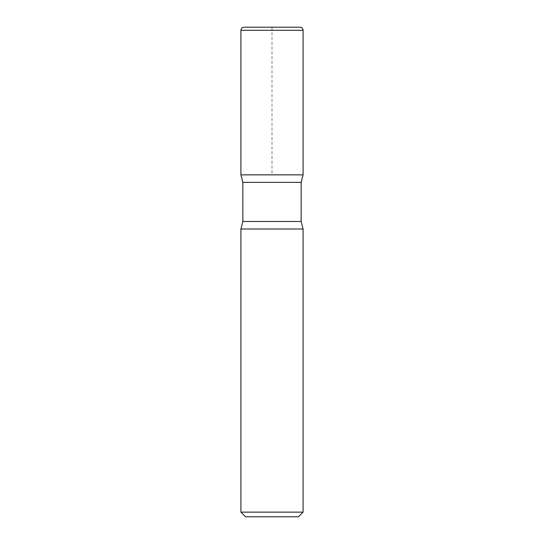 <?xml version="1.0" encoding="UTF-8"?>
<svg xmlns="http://www.w3.org/2000/svg" width="544" height="544" viewBox="0 0 544 544"><rect width="100%" height="100%" fill="white"/><g stroke="black" fill="none" stroke-linecap="round" stroke-linejoin="round"><path stroke-width="0.41" stroke-dasharray="2.72 2.04" d="M245.575 516.8L298.425 516.8M240.917 229.01L303.083 229.01M303.083 512.135L240.917 512.135M303.083 174.855L240.917 174.855L303.083 174.855L272 174.855L272 27.2L244.025 27.2M299.975 27.2L272 27.2L299.975 27.2M242.855 221.483L301.145 221.483M242.855 182.383L301.145 182.383M240.917 30.308L303.083 30.308"/><path stroke-width="0.82" d="M303.083 512.135L298.425 516.8L245.575 516.8L240.917 512.135L303.083 512.135L303.083 229.01L240.917 229.01L240.917 512.135M240.917 30.308C241.101 28.424 242.134 27.384 244.025 27.2L299.975 27.2A3.108 3.108 0 0 1 303.083 30.308L240.917 30.308L240.917 174.855L303.083 174.855L301.145 182.383L242.855 182.383L242.855 221.483L301.145 221.483L303.083 229.01M242.855 182.383L240.917 174.855L303.083 174.855L303.083 30.308C302.899 28.424 301.866 27.384 299.975 27.2M240.917 229.01L242.855 221.483M301.145 182.383L301.145 221.483M303.083 30.308L303.083 174.855"/></g></svg>
